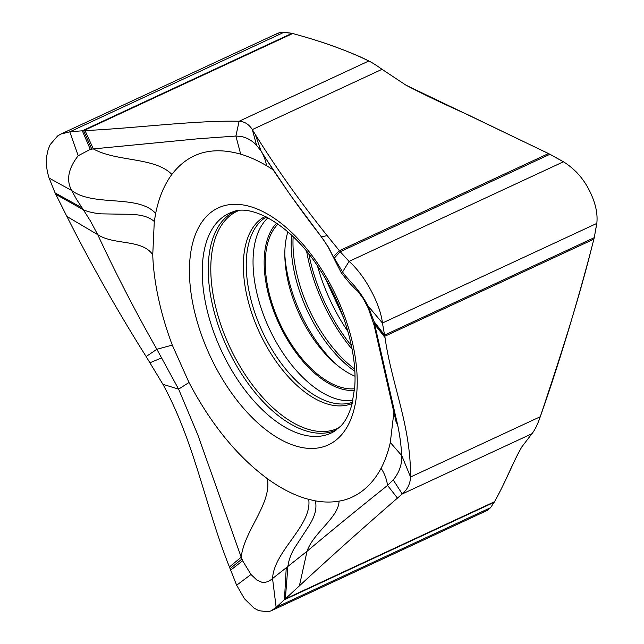 <?xml version="1.0" encoding="UTF-8"?>
<svg xmlns="http://www.w3.org/2000/svg" width="644" height="644" viewBox="0 0 644 644"><rect width="100%" height="100%" fill="white"/><g stroke="black" fill="none" stroke-linecap="round" stroke-linejoin="round"><path stroke-width="0.97" d="M277.298 33.496L279.794 32.586L284.173 32.208L292.046 33.319L304.435 36.821C328.682 43.84 350.143 51.898 368.827 60.987C371.652 62.291 376.048 65.068 382.021 69.319L405.937 85.153L548.535 153.562L563.444 161.781C577.539 170.571 587.642 183.54 593.744 200.687C596.441 208.318 597.487 215.627 596.891 222.607L594.267 237.66L591.949 246.66C577.974 302.68 559.274 359.779 540.26 416.74C537.659 424.372 534.89 430.031 531.952 433.702L521.865 446.831C511.038 466.047 505.476 482.428 494.503 501.732L490.519 507.722L487.371 510.346M282.128 32.2L292.046 33.319L304.435 36.821C330.847 44.468 356.47 54.547 368.827 60.987C371.652 62.291 376.048 65.068 382.021 69.319L405.937 85.153C423.205 94.201 443.716 103.998 467.455 114.543L549.928 154.27L340.193 251.724L327.168 235.615C300.563 202.458 276.574 168.696 255.209 134.33L252.311 129.589C249.011 124.34 244.607 121.563 239.109 121.257C195.301 120.243 135.055 128.285 85.024 130.579L69.802 131.819L60.987 134.008L57.702 135.868L50.119 144.683L48.147 149.577L46.907 155.196C45.78 162.328 46.521 169.96 49.121 178.082L55.062 192.862L66.887 216.44C91.368 264.845 117.788 311.543 146.14 356.543L162.916 384.307L178.621 389.153L197.797 434.789L241.202 557.197L242.659 560.771L250.983 574.496L236.662 585.211L244.47 598.775L253.945 608.049L258.767 610.665L268.065 611.8L271.285 610.754L276.139 607.332L299.388 585.871C330.227 557.285 362.918 528.024 397.461 498.102L402.242 493.972C407.491 489.424 410.26 483.773 410.542 477.011C410.856 424.927 391.802 385.305 385.015 337.553L382.431 323.014C380.387 304.354 365.059 275.318 349.072 261.392L340.193 251.724L334.333 258.083L342.568 271.969C348.46 280.985 357.09 285.727 368.038 305.94L374.027 321.501L396.132 418.479C399.087 430.16 400.962 442.549 401.767 455.646L401.55 461.297C400.592 468.228 397.807 474.435 393.21 479.901L387.543 485.407C386.682 479.184 384.524 473.485 381.071 468.293C369.415 490.205 352.357 499.108 339.066 501.113C331.62 502.441 323.731 502.36 315.399 500.863L308.726 499.374C295.25 495.783 281.476 488.893 267.405 478.701C237.097 456.258 210.966 424.187 188.998 382.496L172.278 345.087C158.303 307.945 153.328 275.423 152.757 254.726L154.286 221.472L155.663 213.422C158.843 197.74 164.236 184.739 171.859 174.427C188.603 152.708 211.538 145.955 240.671 154.157C249.164 156.693 257.817 160.557 266.632 165.75L272.976 169.718M549.928 154.27L563.444 161.781L349.072 261.392L342.568 271.969L341.207 272.662L329.02 248.689C323.529 239.351 323.022 239.343 321.098 236.63L321.09 236.614M593.414 199.729L593.744 200.687C596.473 208.519 597.519 215.821 596.891 222.607L596.803 223.412L382.431 323.014L368.046 305.94M548.535 153.562L339.388 250.725L333.52 256.481L334.333 258.091M333.463 257.133L328.432 247.183L321.364 236.831L290.339 195.052L266.302 159.326M396.382 423.197L374.108 325.236L374.719 324.471L385.015 337.553M393.983 411.572L390.312 442.484C388.131 452.12 385.048 460.726 381.071 468.293M596.803 223.412L594.267 237.66L591.949 246.66C585.396 271.945 577.563 299.822 568.443 330.316C558.171 364.045 548.777 392.856 540.26 416.74C537.659 424.356 534.898 430.007 531.952 433.702L521.865 446.831C512.841 462.247 508.776 475.715 494.503 501.732L285.364 598.904L287.876 566.487M397.461 498.102L387.543 485.407C359.433 507.85 332.602 529.795 307.059 551.248L286.234 567.742M494.19 502.272L284.455 599.725L286.242 567.758L272.549 578.529L276.139 607.332L490.519 507.722L494.503 501.732M171.859 174.427C154.802 156.943 116.62 161.958 93.34 148.909L198.288 138.75L235.897 136.053L240.8 136.415C246.797 137.558 252.062 140.521 256.594 145.303L261.11 151.155C279.399 180.135 299.484 208.688 321.364 236.823L327.168 235.615M255.209 134.33L261.11 151.155C263.605 155.124 265.449 159.994 266.632 165.75M155.663 213.422C137.993 194.005 93.911 207.11 71.677 190.511C66.042 180.167 68.224 168.575 78.214 155.727L90.297 149.368L93.34 148.909L85.024 130.579M154.286 221.472C145.616 213.969 132.664 214.315 120.919 214.178L101.06 213.848C93.911 213.18 88.003 211.812 83.334 209.759L76.596 199.439L71.677 190.511L49.121 178.082M55.062 192.862L82.03 207.835M55.778 194.327L83.334 209.759L90.426 220.964L97.727 234.658C114.374 245.436 141.889 238.9 152.757 254.726M188.998 382.496L178.621 389.153L156.87 349.289C135.787 312.227 116.081 274.014 97.727 234.658L66.887 216.44M146.14 356.543L156.87 349.289L172.278 345.087M162.916 384.307C194.826 442.798 205.251 506.377 229.433 566.994L236.662 585.211M267.405 478.701C271.792 503.841 244.342 530.205 241.202 557.197L229.433 566.994M250.983 574.496L256.94 580.115L262.132 582.353C265.634 582.756 269.103 581.484 272.549 578.529C273.99 550.757 312.38 525.488 308.726 499.374M315.399 500.863C317.975 513.179 310.674 523.363 304.274 533.039L293.736 549.26C290.444 555.482 288.504 561.214 287.916 566.454M299.388 585.871L307.051 551.24C313.073 533.015 338.728 517.398 339.066 501.113M284.173 32.208L69.802 131.819L78.214 155.727M354.973 376.225A92.406 49.379 65.1 0 1 285.091 247.046A92.406 49.379 65.1 0 1 287.876 231.832M278.047 224.064A92.406 49.379 -114.9 0 0 265.545 256.119A92.406 49.379 -114.9 0 0 292.674 346.19A92.406 49.379 -114.9 0 0 354.57 388.751M275.777 34.317L280.011 32.538M576.163 171.835L579.705 175.74M484.691 511.095L483.121 511.159M593.913 239.109L384.766 336.281L374.389 322.974M390.312 442.484L401.767 455.646L410.542 477.011L540.26 416.74M531.952 433.702L402.242 493.972L393.21 479.901M374.027 321.501L384.524 335.113L594.267 237.66M256.594 145.303L252.311 129.589L382.021 69.319M189.811 260.748A130.643 69.81 -114.9 0 0 265.344 429.315A130.643 69.81 -114.9 0 0 356.84 392.011A130.643 69.81 -114.9 0 0 281.307 223.444A130.643 69.81 -114.9 0 0 189.811 260.748M240.671 154.157L235.897 136.053L239.109 121.257L368.827 60.987M91.77 149.11L83.599 130.676L292.746 33.496M150.076 362.709L161.716 357.871M241.927 559.04L230.021 568.668M242.659 560.771L230.576 570.198M292.046 33.319L82.303 130.772L90.297 149.368M347.921 331.467A121.12 64.722 65.1 0 1 317.54 266.085M308.887 254.203A120.484 64.384 -114.9 0 0 351.423 345.748M352.107 349.225A119.655 63.941 65.1 0 1 306.673 251.434M293.149 236.678A103.129 55.11 -114.9 0 0 354.667 369.068M354.796 371.266A102.275 54.651 65.1 0 1 291.474 236.187A102.275 54.651 65.1 0 1 291.555 235.165M284.817 254.71A102.122 54.571 -114.9 0 0 335.516 363.812M354.409 390.449A94.161 50.312 65.1 0 1 291.708 346.488A94.161 50.312 65.1 0 1 264.426 255.241A94.161 50.312 65.1 0 1 276.646 223.09M352.864 400.479A102.122 54.571 65.1 0 1 283.875 354.401A102.122 54.571 65.1 0 1 253.334 254.026A102.122 54.571 65.1 0 1 267.985 217.809M266.383 216.972A102.275 54.651 -114.9 0 0 246.539 257.061A102.275 54.651 -114.9 0 0 280.414 362.25A102.275 54.651 -114.9 0 0 352.461 402.242M352.171 403.45A103.129 55.11 65.1 0 1 278.772 365.124A103.129 55.11 65.1 0 1 243.641 257.729A103.129 55.11 65.1 0 1 265.272 216.416M238.393 210.701A119.655 63.941 -114.9 0 0 211.135 259.621A119.655 63.941 -114.9 0 0 253.164 385.909A119.655 63.941 -114.9 0 0 339.211 427.68M336.667 429.798A120.484 64.384 65.1 0 1 250.387 386.609A120.484 64.384 65.1 0 1 208.592 260.144A120.484 64.384 65.1 0 1 235.132 211.272M202.586 262.422A121.12 64.722 -114.9 0 0 246.354 391.85A121.12 64.722 -114.9 0 0 334.22 431.44L341.038 425.837C345.715 420.902 349.362 413.69 351.978 404.191L354.643 387.865C357.629 354.272 344.001 306.568 320.253 270.206C292.094 224.74 251.055 203.238 232.299 212.085A121.12 64.722 -114.9 0 0 202.586 262.422M374.108 325.236L368.199 307.977L363.248 298.575L357.589 290.951C353.097 287.232 347.631 281.138 341.207 272.662M271.285 610.754L487.371 510.354M61.454 133.791L276.614 33.81M325.309 278.458L343.469 317.548"/></g></svg>

